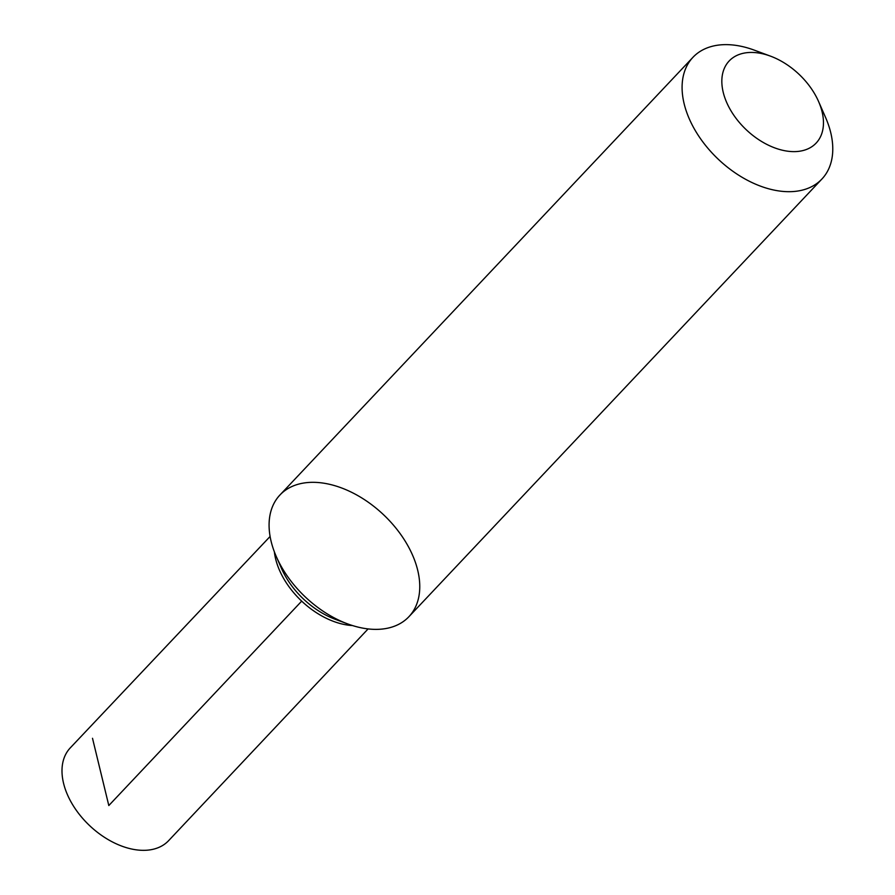 <?xml version="1.0" encoding="UTF-8"?>
<svg xmlns="http://www.w3.org/2000/svg" width="895" height="895" viewBox="0 0 895 895"><rect width="100%" height="100%" fill="white"/><g stroke="black" fill="none" stroke-linecap="round" stroke-linejoin="round"><path stroke-width="1.34" d="M309.099 482.439A88.661 56.754 43.3 0 0 276.309 556.589A88.661 56.754 43.3 0 0 347.629 623.893A88.661 56.754 43.3 0 0 417.126 568.001A88.661 56.754 43.3 0 0 309.099 482.439A88.661 56.754 43.3 0 0 276.309 556.589A88.661 56.754 43.3 0 0 347.629 623.893A88.661 56.754 43.3 0 0 379.76 629.263A88.661 56.754 -136.7 0 1 347.64 623.893A88.661 56.754 -136.7 0 1 276.309 556.589A88.661 56.754 -136.7 0 1 279.945 495.002L692.954 57.314A88.661 56.754 -136.7 0 1 722.108 44.75A88.661 56.754 -136.7 0 1 754.228 50.12L770.483 56.139A59.808 38.284 -136.7 0 1 818.589 101.538A59.808 38.284 -136.7 0 1 795.073 151.613A59.808 38.284 -136.7 0 1 727.411 104.077A59.808 38.284 -136.7 0 1 748.824 52.514A59.808 38.284 -136.7 0 1 770.483 56.139M818.589 101.538L825.548 117.424A88.661 56.754 -136.7 0 1 821.923 179.011L408.914 616.7A88.661 56.754 -136.7 0 1 379.76 629.263M821.923 179.011A88.661 56.754 -136.7 0 1 792.769 191.575A88.661 56.754 -136.7 0 1 702.709 141.734A88.661 56.754 -136.7 0 1 692.954 57.314M347.629 623.893L335.524 619.407A67.17 42.994 -136.7 0 1 281.489 568.414L276.309 556.589M274.362 551.812A67.349 43.117 43.3 0 0 352.518 625.56M368.102 628.916L168.629 840.651A67.606 43.273 -136.7 0 1 146.388 850.25A67.606 43.273 -136.7 0 1 77.708 812.235A67.606 43.273 -136.7 0 1 70.291 747.862L270.111 536.452M301.693 601.127L108.81 805.545L92.509 738.297"/></g></svg>
